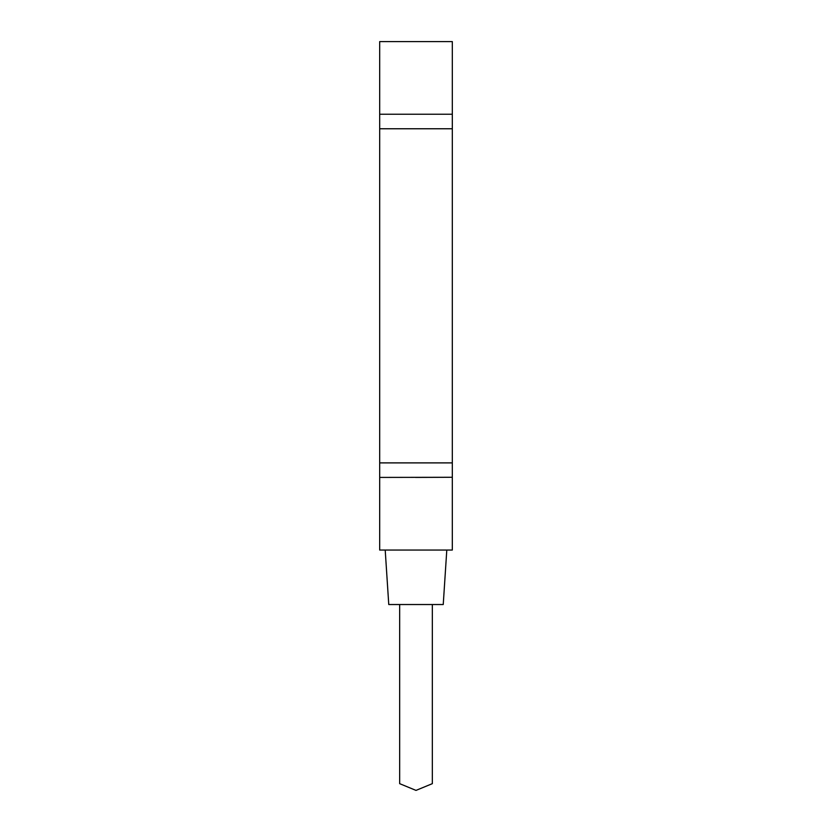 <?xml version="1.0" encoding="UTF-8"?>
<svg xmlns="http://www.w3.org/2000/svg" width="832" height="832" viewBox="0 0 832 832"><rect width="100%" height="100%" fill="white"/><g stroke="black" fill="none" stroke-linecap="round" stroke-linejoin="round"><path stroke-width="1.25" d="M452.317 477.277L452.317 41.6L379.683 41.6L379.683 477.422L452.317 477.277L415.511 477.422M379.683 477.422L379.683 550.056L452.317 550.056L452.317 477.422M379.683 114.234L452.317 114.234M399.662 604.531L399.662 783.661L416 790.4L432.338 783.661L432.338 604.531M385.206 550.056L388.762 604.531L443.238 604.531L446.794 550.056M379.683 128.762L452.317 128.762M452.317 462.894L379.683 462.894"/></g></svg>
